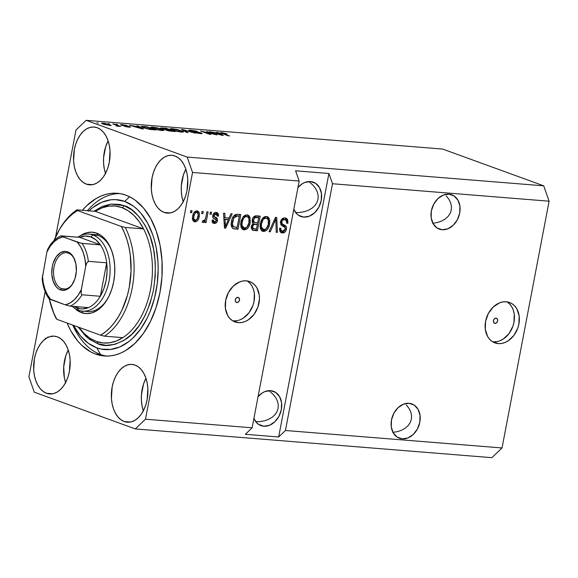 <?xml version="1.0" encoding="UTF-8"?>
<svg xmlns="http://www.w3.org/2000/svg" width="578" height="578" viewBox="0 0 578 578"><rect width="100%" height="100%" fill="white"/><g stroke="black" fill="none" stroke-linecap="round" stroke-linejoin="round"><path stroke-width="0.87" d="M495.071 323.377L493.742 322.495L493.482 320.595L494.45 318.796L496.069 318.153A2.688 2.059 -70 0 1 496.488 318.24A2.688 2.059 -70 0 1 497.586 321.202A2.688 2.059 -70 0 1 495.071 323.377A2.688 2.059 -70 0 1 494.652 323.29A2.688 2.059 -70 0 1 493.547 320.328A2.688 2.059 -70 0 1 496.069 318.153L497.391 319.034L497.651 320.935L496.69 322.734L495.071 323.377M492.528 341.728A21.48 16.473 110 0 0 493.33 341.815L498.25 343.607A21.48 16.473 -70 0 1 494.898 342.877A21.48 16.473 -70 0 1 486.084 319.193A21.48 16.473 -70 0 1 506.227 301.788L509.399 302.446L512.303 303.891L514.81 306.058L516.84 308.862L519.16 315.935L518.9 324.041L517.801 328.094L513.878 335.428L508.178 340.832L504.926 342.53L501.574 343.469L498.25 343.607L495.079 342.942L492.174 341.504L489.667 339.337L487.637 336.533L485.318 329.46L485.578 321.354L488.374 313.449L493.28 306.961L499.551 302.865L502.903 301.926L506.227 301.788A21.48 16.473 -70 0 1 509.579 302.511A21.48 16.473 -70 0 1 518.394 326.202A21.48 16.473 -70 0 1 498.25 343.607L493.33 341.815A21.48 16.473 110 0 0 512.968 326.05A21.48 16.473 110 0 0 507.029 301.875M236.908 302.561L235.578 301.68L235.325 299.78L236.286 297.981L237.905 297.338A2.688 2.059 -70 0 1 238.324 297.424A2.688 2.059 -70 0 1 239.422 300.387A2.688 2.059 -70 0 1 236.908 302.561A2.688 2.059 -70 0 1 236.489 302.475A2.688 2.059 -70 0 1 235.383 299.512A2.688 2.059 -70 0 1 237.905 297.338L239.227 298.219L239.487 300.119L238.526 301.918L236.908 302.561M232.616 320.776A21.48 16.473 110 0 0 233.418 320.862L238.338 322.654A21.48 16.473 -70 0 1 234.986 321.924A21.48 16.473 -70 0 1 226.171 298.234A21.48 16.473 -70 0 1 246.315 280.829L249.494 281.493L252.391 282.938L254.898 285.099L256.928 287.902L259.247 294.982L259.45 298.978L257.889 307.142L253.966 314.475L248.265 319.872L245.021 321.578L241.669 322.51L238.338 322.654L235.167 321.989L232.269 320.544L229.755 318.384L227.725 315.581L225.406 308.5L225.666 300.401L228.462 292.497L233.368 286.002L239.639 281.905L242.991 280.973L246.315 280.829A21.48 16.473 -70 0 1 249.667 281.558A21.48 16.473 -70 0 1 258.482 305.249A21.48 16.473 -70 0 1 238.338 322.654L233.418 320.862A21.48 16.473 110 0 0 253.056 305.09A21.48 16.473 110 0 0 247.117 280.915M406.421 405.077L409.036 408.415L406.421 405.077M410.777 411.962L409.036 408.415L410.777 411.962L411.572 415.589L410.777 411.962M411.392 419.151L411.572 415.589L411.392 419.151L410.25 422.525L411.392 419.151M408.184 425.567L410.25 422.525L408.184 425.567L405.272 428.161L408.184 425.567M401.623 430.213L405.272 428.161L401.623 430.213L397.389 431.643L401.623 430.213M392.722 432.402L397.389 431.643L392.722 432.402M402.259 438.846L397.1 437.062L393.242 432.835L391.27 426.824L391.494 419.931L393.864 413.219L398.04 407.7L403.365 404.217L409.043 403.3A18.258 14.002 -70 0 1 411.897 403.921A18.258 14.002 -70 0 1 419.39 424.057A18.258 14.002 -70 0 1 402.259 438.846A18.258 14.002 -70 0 1 399.412 438.232A18.258 14.002 -70 0 1 391.92 418.096A18.258 14.002 -70 0 1 409.043 403.3L414.202 405.091L418.067 409.311L420.033 415.329L419.816 422.215L417.439 428.934L413.27 434.454L407.938 437.936L402.259 438.846M446.31 195.964L448.925 199.294L446.31 195.964M450.667 202.842L448.925 199.294L450.667 202.842L451.461 206.469L450.667 202.842M451.288 210.038L451.461 206.469L451.288 210.038L450.139 213.405L451.288 210.038M448.073 216.447L450.139 213.405L448.073 216.447L445.161 219.048L448.073 216.447M441.513 221.099L445.161 219.048L441.513 221.099L437.279 222.53L441.513 221.099M432.611 223.281L437.279 222.53L432.611 223.281M442.156 229.733L436.99 227.942L433.132 223.722L431.159 217.704L431.383 210.818L433.76 204.099L437.929 198.586L443.254 195.104L448.933 194.186A18.258 14.002 -70 0 1 451.786 194.8A18.258 14.002 -70 0 1 459.279 214.937A18.258 14.002 -70 0 1 442.156 229.733A18.258 14.002 -70 0 1 439.302 229.119A18.258 14.002 -70 0 1 431.809 208.983A18.258 14.002 -70 0 1 448.933 194.186L454.098 195.978L457.957 200.198L459.922 206.209L459.705 213.101L457.328 219.813L453.159 225.333L447.834 228.816L442.156 229.733M269.738 391.342L273.134 394.333L269.738 391.342M275.749 397.664L273.134 394.333L275.749 397.664L277.491 401.211L275.749 397.664M278.285 404.838L277.491 401.211L278.285 404.838L278.105 408.408L278.285 404.838M276.963 411.774L278.105 408.408L276.963 411.774L274.897 414.816L276.963 411.774M271.978 417.417L274.897 414.816L271.978 417.417L268.337 419.469L271.978 417.417M264.103 420.9L268.337 419.469L264.103 420.9L259.435 421.651L264.103 420.9M263.792 426.217L258.359 424.245L263.792 426.217L258.633 424.433L256.495 422.59L253.908 418.414A18.258 14.002 -70 0 0 260.945 425.603A18.258 14.002 -70 0 0 263.792 426.217A18.258 14.002 -70 0 0 280.915 411.428A18.258 14.002 -70 0 0 273.423 391.284A18.258 14.002 -70 0 0 270.576 390.67L275.735 392.462L279.593 396.681L281.565 402.7L281.349 409.585L278.972 416.305L274.803 421.817L269.471 425.3L263.792 426.217M309.627 182.229L313.023 185.213L309.627 182.229M315.639 188.551L313.023 185.213L315.639 188.551L317.38 192.098L315.639 188.551M318.175 195.725L317.38 192.098L318.175 195.725L318.001 199.294L318.175 195.725M316.852 202.661L318.001 199.294L316.852 202.661L314.786 205.703L316.852 202.661M311.874 208.297L314.786 205.703L311.874 208.297L308.226 210.356L311.874 208.297M303.992 211.786L308.226 210.356L303.992 211.786L299.325 212.538L303.992 211.786M303.681 217.104L298.255 215.124L303.681 217.104L298.523 215.312L296.384 213.47L293.797 209.301A18.258 14.002 -70 0 0 300.835 216.483A18.258 14.002 -70 0 0 303.681 217.104A18.258 14.002 -70 0 0 320.812 202.307A18.258 14.002 -70 0 0 313.312 182.171L313.312 182.171A18.258 14.002 -70 0 0 310.465 181.557L315.624 183.342L319.49 187.568L321.455 193.579L321.238 200.472L318.861 207.184L314.692 212.704L309.36 216.186L303.681 217.104M124.256 421.55L130.433 422.048L124.256 421.55L120.947 419.765L117.977 416.969L115.448 413.263L113.469 408.783L112.11 403.719L111.424 398.249L112.154 386.957L113.541 381.574L115.549 376.639L118.093 372.348L121.084 368.858L124.407 366.315L127.926 364.805L131.517 364.393L135.028 365.094A28.994 18.207 94.6 0 1 147.527 397.245A28.994 18.207 94.6 0 1 127.312 422.222A28.994 18.207 94.6 0 1 124.256 421.55A28.994 18.207 94.6 0 1 111.756 389.391A28.994 18.207 94.6 0 1 131.972 364.422A28.994 18.207 94.6 0 1 135.028 365.094L138.337 366.871L141.314 369.674L143.835 373.381L145.815 377.86L147.173 382.925L147.86 388.394L147.13 399.68L145.743 405.07L143.741 410.004L141.191 414.296L138.2 417.778L134.884 420.329L131.358 421.839L127.774 422.251L124.256 421.55M164.152 212.437L170.329 212.935L164.152 212.437L160.843 210.652L157.866 207.856L155.338 204.142L153.358 199.67L152 194.598L151.32 189.129L152.05 177.843L153.43 172.461L155.439 167.526L157.989 163.234L160.98 159.745L164.297 157.202L167.815 155.692L171.406 155.272L174.917 155.973A28.994 18.207 94.6 0 1 187.416 188.132A28.994 18.207 94.6 0 1 167.201 213.109A28.994 18.207 94.6 0 1 164.152 212.437A28.994 18.207 94.6 0 1 151.653 180.278A28.994 18.207 94.6 0 1 171.861 155.301A28.994 18.207 94.6 0 1 174.917 155.973L178.226 157.758L181.203 160.561L183.725 164.268L185.711 168.74L187.07 173.812L187.749 179.281L187.019 190.567L185.632 195.949L183.631 200.884L181.08 205.176L178.089 208.665L174.773 211.216L171.254 212.718L167.663 213.138L164.152 212.437M86.425 184.165L92.603 184.664L86.425 184.165L83.116 182.381L80.147 179.577L77.618 175.871L75.639 171.399L74.28 166.327L73.594 160.857L74.324 149.572L75.711 144.189L77.719 139.255L80.263 134.963L83.254 131.473L86.577 128.923L90.096 127.42L93.679 127.001L97.198 127.702A28.994 18.207 94.6 0 1 109.697 159.86A28.994 18.207 94.6 0 1 89.482 184.837A28.994 18.207 94.6 0 1 86.425 184.165A28.994 18.207 94.6 0 1 73.926 152.007A28.994 18.207 94.6 0 1 94.142 127.03A28.994 18.207 94.6 0 1 97.198 127.702L100.507 129.486L103.476 132.283L106.005 135.996L107.985 140.468L109.343 145.54L110.03 151.01L109.3 162.295L107.913 167.678L105.904 172.612L103.361 176.904L100.37 180.394L97.046 182.937L93.528 184.447L89.944 184.859L86.425 184.165M46.536 393.278L52.714 393.777L46.536 393.278L43.227 391.494L40.25 388.698L37.729 384.984L35.749 380.512L34.391 375.447L33.705 369.978L34.434 358.685L35.822 353.303L37.823 348.368L40.373 344.076L43.364 340.587L46.681 338.043L50.207 336.533L53.79 336.121L57.309 336.815A28.994 18.207 94.6 0 1 69.808 368.974A28.994 18.207 94.6 0 1 49.592 393.95A28.994 18.207 94.6 0 1 46.536 393.278A28.994 18.207 94.6 0 1 34.037 361.12A28.994 18.207 94.6 0 1 54.253 336.15A28.994 18.207 94.6 0 1 57.309 336.815L60.618 338.6L63.587 341.403L66.116 345.109L68.096 349.582L69.454 354.654L70.14 360.123L69.411 371.408L68.023 376.798L66.015 381.726L63.472 386.025L60.48 389.507L57.157 392.057L53.638 393.567L50.048 393.979L46.536 393.278M95.572 354.09L100.565 354.495L95.572 354.09L90.818 351.951L81.932 345.471L77.886 341.193L70.776 330.753L67.062 323.015A81.614 51.254 94.6 0 0 95.572 354.09A81.614 51.254 94.6 0 0 104.17 355.976A81.614 51.254 94.6 0 0 161.067 285.676A81.614 51.254 94.6 0 0 125.888 195.162L130.635 197.3L135.201 200.183L143.568 208.066L150.677 218.506L156.255 231.099L160.077 245.368L162.006 260.757L161.963 276.689L159.954 292.533L156.046 307.691L150.403 321.578L143.236 333.665L134.819 343.476L125.469 350.644L120.564 353.151L115.557 354.892L110.514 355.867L105.463 356.055L100.464 355.463L95.572 354.09M295.517 212.408L298.075 212.617L295.517 212.408M299.325 212.538L295.69 212.639M255.628 421.528L258.185 421.73L255.628 421.528M259.435 421.651L255.801 421.752M332.509 183.739L285.438 430.494L502.029 447.957L549.1 201.202L332.509 183.739L549.1 201.202L543.725 185.827L442.683 149.073L86.136 120.325L187.178 157.079L543.725 185.827L187.178 157.079L192.553 172.454L145.483 419.209L252.116 427.807L299.187 181.051L192.553 172.454L299.187 181.051L295.596 170.799L328.918 173.487L332.509 183.739L285.438 430.494L278.661 436.975L245.339 434.288L252.116 427.807L145.483 419.209L135.317 428.927L34.275 392.173L28.9 376.798L45.149 291.637L28.9 376.798L34.275 392.173L135.317 428.927L491.864 457.675L135.317 428.927L145.483 419.209L192.553 172.454L187.178 157.079L86.136 120.325L442.683 149.073L543.725 185.827L549.1 201.202L502.029 447.957L285.438 430.494L278.661 436.975L328.918 173.487L332.509 183.739M280.388 222.537L284.08 224.95C282.526 224.683 281.732 223.679 281.696 221.952L280.554 221.533L281.696 221.952C282.187 220.276 283.133 219.503 284.528 219.633L283.234 219.163L284.528 219.633C286.211 219.907 286.926 221.121 286.666 223.281L287.916 223.187L286.717 222.747L287.916 223.187L285.951 218.137L284.961 217.928C282.714 217.827 281.219 219.149 280.474 221.894L282.143 218.824L284.961 217.928L286.435 218.361L287.533 219.517L287.989 222.696L287.916 223.187L286.666 223.281L286.341 220.731L284.802 219.669L282.982 219.958L281.84 221.41L281.97 223.657L285.409 225.702L286.356 227.002L286.363 229.639L284.925 232.103L282.31 232.963L279.954 231.583L279.557 228.303L280.807 228.209L281.053 230.369L282.801 231.265L284.6 230.492L285.308 228.693L284.817 227.176L280.959 224.907L280.474 221.894L281.609 225.536L285.156 227.58L285.25 229.098L282.591 231.251L280.641 230.644L279.485 229.011M269.023 231.699L275.489 217.357L276.739 217.458L277.433 232.378L276.19 232.277L275.851 219.127L270.28 231.8L269.023 231.699L270.28 231.8L275.851 219.127L276.19 232.277L277.433 232.378L276.739 217.458L275.489 217.357L269.023 231.699M266.371 216.432L268.206 217.176L269.153 218.477L269.774 220.825L269.594 224.119L268.308 228.057L266.379 230.485L264.045 231.453L261.596 230.629L260.411 228.7L260.064 225.543L261.104 220.818L262.513 218.39L264.319 216.844L266.371 216.432L262.513 218.39L260.317 223.556L262.629 231.265L263.496 231.446C266.87 230.925 268.9 228.483 269.594 224.119L269.37 219.004L268.076 218.535L268.524 220.998L268.076 218.535L269.37 219.004L267.253 216.613L266.371 216.432M246.979 214.864L248.822 215.616L249.985 217.444L250.202 222.559L248.923 226.497L246.987 228.917L244.653 229.892L242.211 229.069L241.026 227.14L240.679 223.982L241.257 220.608L243.121 216.829L244.935 215.283L246.979 214.864L243.121 216.829L240.932 221.988L243.237 229.697L244.111 229.885C247.485 229.365 249.515 226.923 250.202 222.559L249.985 217.444L248.685 216.967L249.14 219.438L248.685 216.967L249.985 217.444L247.868 215.052L246.979 214.864M229.061 218.058L230.918 213.766L232.175 213.867L225.658 228.202L224.481 228.108L223.541 213.174L224.806 213.275L224.987 217.725L229.061 218.058L224.987 217.725L224.806 213.275L223.541 213.174L224.481 228.108L225.658 228.202L232.175 213.867L230.918 213.766L229.061 218.058M190.429 212.625L190.827 210.536L192.041 210.63L191.643 212.718L190.429 212.625L191.643 212.718L192.041 210.63L190.827 210.536L190.429 212.625M192.669 216.201L193.789 212.892L195.415 211.194L197.38 210.898L198.875 212.068L199.432 214.684L198.991 217.574L197.806 220.269L196.462 221.511L194.519 221.808L193.038 220.666L192.503 219.026L192.669 216.201C191.983 219.25 192.727 221.143 194.894 221.865C197.3 221.497 198.738 219.741 199.2 216.613C199.923 213.513 199.186 211.584 196.997 210.84C194.562 211.223 193.117 213.015 192.669 216.201M201.635 213.528L202.033 211.44L203.246 211.534L202.849 213.629L201.635 213.528L202.849 213.629L203.246 211.534L202.033 211.44L201.635 213.528M205.833 217.35L206.881 211.83L208.094 211.924L206.064 222.573L204.85 222.472L205.176 220.774L203.666 222.523L202.351 221.887L203.095 220.399L204.077 220.651L204.822 220.153L205.833 217.35L205.197 219.503L203.882 220.659L203.095 220.399L202.351 221.887L203.384 222.552L205.176 220.774L204.85 222.472L206.064 222.573L208.094 211.924L206.881 211.83L205.833 217.35M209.966 214.2L210.363 212.112L211.577 212.205L211.18 214.301L209.966 214.2L211.18 214.301L211.577 212.205L210.363 212.112L209.966 214.2M215.58 221.714L212.95 222.949L214.243 223.426C215.883 223.527 216.967 222.588 217.509 220.608L216.244 220.146L217.509 220.608C217.581 218.665 216.801 217.494 215.161 217.104L212.747 215.731L214.135 216.418L214.041 215.435L212.914 215.023L214.041 215.435L216.389 214.005L214.626 213.434L215.926 213.911L217.285 216.143L218.535 216.049L217.306 215.601L218.535 216.049L217.039 212.545L216.295 212.393C214.503 212.328 213.333 213.398 212.776 215.594L213.665 213.557L215.161 212.502L217.097 212.567L218.347 213.925L218.535 216.049L217.285 216.143L217.061 214.568L216.259 213.961L214.922 214.106L214.12 215.124L214.178 216.483L216.981 218.238L217.552 219.459L217.09 221.844L215.283 223.339L213.26 223.166L212.205 222.01L212.061 220.16L213.311 220.066L213.52 221.381L214.489 221.901L215.789 221.562L216.28 220.543L215.955 219.727L213.08 217.978L212.776 215.594C212.545 217.538 213.217 218.701 214.799 219.084L216.042 219.806L216.259 220.724L214.489 221.901L212.769 221.338L212.039 220.449M232.927 228.52L238.02 229.199L236.72 228.729L236.98 227.378L236.72 228.729L238.02 229.199L240.809 214.561L237.37 214.286C234.09 214.626 232.139 216.974 231.525 221.331L232.623 217.718L234.711 214.915L236.843 214.265L240.809 214.561L238.02 229.199L233.801 228.809L232.277 227.999L231.287 225.427L231.525 221.331C230.738 224.43 231.207 226.822 232.927 228.52L233.245 228.657M252.261 219.85L253.251 217.35L254.465 216.186L260.201 216.129L257.405 230.766L252.6 230.203L251.235 228.057L251.538 225.637L253.178 223.57L252.218 222.003L252.261 219.85L253.178 223.57L251.293 226.533L252.767 230.268L257.405 230.766L260.201 216.129L256.61 215.84C254.349 215.681 252.897 217.017 252.261 219.85M55.582 236.951L75.971 130.043L86.136 120.325L75.971 130.043L55.582 236.951M45.387 338.231L45.727 339.04M213.954 134.139L206.736 131.517L217.01 134.912L203.579 131.784L210.804 134.414L209.59 134.313L200.523 131.011L213.954 134.139L200.523 131.011L209.59 134.313L210.804 134.414L203.579 131.784L217.01 134.912L206.736 131.517L213.954 134.139M199.93 132.861C200.754 133.2 200.501 133.316 199.164 133.207L193.977 132.319L200.27 133.597C202.286 133.742 202.589 133.532 201.166 132.962L201.036 133.641L201.166 132.962L190.899 130.946C190.025 130.577 190.292 130.455 191.708 130.57L197.712 131.618L190.747 130.195C188.565 130.028 188.226 130.252 189.714 130.859L188.782 130.346L189.779 130.137L195.386 130.939L197.712 131.618L192.286 130.628L190.603 130.823L200.01 132.608L201.932 133.308L201.411 133.648L196.267 132.969L193.977 132.319L199.164 133.207L200.378 133.207L199.67 132.767L189.714 130.859L198.63 132.492L200.443 133.15L200.356 133.605M186.824 132.478L181.427 129.472L182.684 129.573L195.241 133.157L183.183 129.913L188.081 132.579L186.824 132.478L188.081 132.579L183.183 129.913L195.241 133.157L182.684 129.573L181.427 129.472L186.824 132.478M172.157 128.692L178.262 129.79L183.255 131.567L183.378 132.022L181.456 132.08L174.505 130.758L170.293 129.147L170.351 128.706L172.157 128.692L170.113 128.923L172.179 130.014L181.456 132.08L183.522 131.892L177.02 129.486L172.157 128.692L172.085 129.06L172.157 128.692M152.773 127.131L159.463 128.381L164.13 130.332L160.922 130.397L155.605 129.328L150.909 127.586L150.959 127.146L152.773 127.131L150.728 127.355L152.794 128.446L162.064 130.512L164.13 130.332L157.635 127.926L152.773 127.131L152.7 127.5L152.773 127.131M109.43 124.039L108.129 123.562L109.43 124.039M103.166 124.118L101.497 123.186L104.705 123.338L111.207 125.527L103.787 124.335L111.243 125.469L109.61 124.617L102.942 123.114L102.776 123.974L102.942 123.114L101.461 123.237L103.166 124.118M221.67 132.687C219.987 132.637 220.117 132.933 222.068 133.576L229.43 135.909L222.147 133.222L222.082 133.583L222.674 133.07L227.01 133.915L221.67 132.687L221.54 133.381L221.938 132.709L227.01 133.915L222.053 133.135L229.43 135.909L228.223 135.816L220.796 133.063L220.42 132.745L221.67 132.687L220.413 132.767M138.547 126.784L136.856 125.881L138.12 125.982L143.467 128.981L142.282 128.887L129.486 125.289L138.547 126.784L129.486 125.289L142.282 128.887L143.467 128.981L138.12 125.982L136.856 125.881L138.547 126.784M128.699 126.625L127.94 127.037L124.321 126.235L128.966 127.146C130.585 127.268 130.852 127.117 129.775 126.676L129.682 127.189L129.775 126.676L122.348 125.513L122.948 124.993L127.095 125.664L122.088 124.66C120.361 124.53 120.116 124.711 121.351 125.202L120.556 124.783L121.105 124.617L125.621 125.238L127.095 125.664L122.298 125.202L128.721 126.365L130.361 126.943L129.877 127.189L125.932 126.683L124.321 126.235L128.699 126.625L121.351 125.202L128.699 126.625L128.872 127.138M117.609 124.696L116.308 124.227L117.609 124.696M116.243 125.188L112.826 123.945L114.039 124.039L120.636 126.438L116.612 126.047L116.12 125.744L117.536 125.766L116.243 125.188L117.377 125.657L116.12 125.744L116.612 126.047L120.636 126.438L114.039 124.039L112.826 123.945L116.243 125.188M98.217 123.136L96.923 122.659L98.217 123.136M143.46 127.709L141.357 126.38L146.754 126.676L155.822 129.978L149.492 129.342L143.792 127.832L150.511 129.501L155.822 129.978L146.754 126.676L141.169 126.503L143.46 127.709M165.518 129.573L166.11 130.158L175.206 131.538L166.139 128.244L160.59 128.013L161.428 128.54L160.619 128.106L161.031 127.89L166.139 128.244L175.206 131.538L169.137 130.939L165.294 129.689M218.368 133.222L216.678 132.319L217.942 132.42L223.281 135.418L222.104 135.324L209.308 131.726L218.368 133.222L209.308 131.726L222.104 135.324L223.281 135.418L217.942 132.42L216.678 132.319L218.368 133.222M491.864 457.675L502.029 447.957L491.864 457.675M82.293 210.378L86.642 205.775L95.984 198.608L100.89 196.108L105.897 194.36L110.947 193.384L115.99 193.196L120.99 193.789L125.888 195.162A81.614 51.254 94.6 0 0 117.283 193.276A81.614 51.254 94.6 0 0 82.365 210.291M222.147 133.222L222.674 133.07M138.019 126.503L138.12 125.982L138.019 126.503M139.211 127.138L141.892 128.778L135.895 127.088L139.211 127.138L135.931 126.871L141.928 128.591L139.211 127.138M122.088 124.66L121.944 125.397L122.088 124.66M122.399 125.238L122.948 124.993M130.455 127.073L129.775 126.676M120.549 124.747L121.351 125.202M109.538 125.014L109.61 124.617L109.538 125.014M109.589 125.585L109.61 125.072L108.404 124.523C109.856 125.007 110.008 125.253 108.859 125.26L104.315 124.191C102.862 123.706 102.711 123.461 103.852 123.454L108.194 124.443L103.101 123.641L108.859 125.26M102.949 124.039L103.05 123.54L103.852 123.454M142.932 127.044L148.185 128.843L153.553 129.494L146.602 126.965L142.932 127.044C142.52 126.741 143.055 126.661 144.522 126.799L146.602 126.965L153.495 129.79L144.63 128.114L142.932 127.044L142.853 127.485L142.759 126.849L142.658 127.406M161.854 129.508L160.698 129.046L162.548 129.992L160.944 130.397L156.544 129.566L153.979 128.851L152.317 127.659L153.842 127.514L160.698 129.046L153.112 127.478L152.361 127.594L152.932 128.114L157.115 129.472L161.746 130.166L162.548 129.978L161.847 129.508M167.179 130.209L172.938 131.054L170.228 130.072L172.88 131.351L167.121 130.476L166.984 129.833L170.228 130.072L166.984 129.833M162.888 128.735L169.166 129.689L165.987 128.533L169.116 129.985L162.837 129.002L162.526 128.28L165.987 128.533L162.526 128.28L162.888 128.735L162.526 128.28M181.239 131.069L180.083 130.614L181.933 131.56L180.336 131.957L175.936 131.134L173.364 130.411L171.709 129.219L173.227 129.082L180.083 130.614L172.504 129.046L171.745 129.161L172.316 129.674L176.507 131.04L181.131 131.726L181.933 131.546L181.232 131.069M182.576 130.115L182.684 129.573L182.576 130.115M183.089 130.397L183.183 129.913L183.089 130.397M183.999 130.91L184.1 130.397L183.999 130.91M190.899 130.946L190.357 130.635L190.278 131.047M202.076 133.489L201.166 132.962M188.775 130.296L189.714 130.859M217.841 132.94L217.942 132.42L217.841 132.94M219.033 133.576L221.714 135.209L215.717 133.525L219.033 133.576L215.753 133.308L221.75 135.028L219.033 133.576M47.757 337.039L47.822 337.675M51.695 336.728L51.876 336.064M190.487 212.307L191.643 212.718L190.487 212.307M197.611 210.963L196.997 210.84M196.932 210.833L198.138 214.12M198.044 216.194L199.2 216.613L198.044 216.194M196.491 219.828L193.659 221.396M193.709 221.432L194.894 221.865L193.709 221.432M194.273 221.735L194.894 221.865M198.131 214.214L197.922 212.379L197.076 210.956M193.601 221.396L195.162 221.042L196.513 219.799M193.659 219.828L192.698 218.918L192.423 217.711M193.861 212.653L195.646 211.931M195.212 220.348L197.12 219.055L198.167 215.182L197.604 212.827L195.378 211.888L196.679 212.357L194.996 213.325L193.897 216.194L192.756 215.775L193.897 216.194L193.803 218.816L195.212 220.348C193.789 219.712 193.348 218.325 193.897 216.194C194.157 214.07 195.089 212.791 196.679 212.357C198.109 212.993 198.543 214.38 197.987 216.519C197.734 218.643 196.809 219.915 195.212 220.348L193.565 219.799L192.452 218.051M196.679 212.357L195.378 211.888L194.085 212.429M201.7 213.21L202.849 213.629L201.7 213.21M205.327 219.178L205.031 220.724L205.327 219.178M204.915 222.154L206.064 222.573L204.915 222.154M204.439 220.507L205.176 220.774L204.439 220.507M202.372 222.053L203.882 220.305L202.09 222.075M202.82 222.342L203.384 222.552L202.82 222.342M203.882 220.659L203.095 220.399M210.031 213.882L211.18 214.301L210.031 213.882M216.331 212.401L217.263 215.132M215.926 213.911L213.578 213.658M214.814 217.126L213.867 216.627C215.5 217.025 216.288 218.195 216.215 220.131L216.179 218.636L214.698 217.061M214.489 221.901L213.311 220.066L212.061 220.16L213.499 223.267L214.243 223.426L212.906 222.949M217.256 215.233L217.061 213.492L216.288 212.364M212.914 221.381L212.018 220.297M212.697 222.92L214.503 222.667L215.789 221.367M213.925 213.506L214.958 213.492M228.772 218.029L228.05 219.626L228.772 218.029M224.936 226.482L224.445 227.559L224.936 226.482M224.459 227.768L225.658 228.202L224.459 227.768M223.802 217.292L224.987 217.725L223.802 217.292M223.91 219.011L228.339 219.734L225.355 226.634L224.365 226.273L225.355 226.634L225.268 223.57L224.17 223.173L225.268 223.57L225.059 219.467L223.91 219.055L228.339 219.734L223.91 219.011M239.444 214.452L239.126 216.121L239.444 214.452M232.963 226.641L231.771 225.897L231.178 223.946M233.216 216.475L234.971 215.543L239.27 216.179L237.132 227.392L233.49 226.8C232.399 225.427 232.146 223.643 232.732 221.446L231.583 221.027L232.732 221.446L233.873 217.906L232.732 217.487L233.873 217.906L237.19 216.006L235.896 215.536L233.498 216.179M233.375 226.713L237.132 227.392L239.27 216.179L235.896 215.536L239.27 216.179L235.802 216.1L233.873 217.906L232.464 223.686L233.375 226.706M231.214 224.264L232.197 226.33L233.49 226.8M249.046 222.133L250.202 222.559L249.046 222.133M242.55 229.379L245.007 228.917L246.936 227.147L242.811 229.415L244.111 229.885L242.63 229.394M247.196 214.893L248.685 216.967L247.529 215.146M242.681 227.624L241.236 226.482L240.636 224.192M246.661 216.577L245.021 216.967L243.605 218.282L242.131 222.133L240.99 221.714L242.131 222.133L242.009 225.478L240.715 225.008L242.009 225.478L242.825 227.349L244.198 228.144L246.885 227.19L248.894 222.956L248.945 218.621L247.76 216.945L245.368 216.107L246.661 216.577C248.894 217.342 249.674 219.293 248.995 222.436C248.54 225.825 247.016 227.739 244.429 228.173L242.009 225.478L242.131 222.133C242.623 218.845 244.133 216.996 246.661 216.577L245.368 216.107L242.854 217.176L244.545 216.165L246.12 216.288M244.429 228.173L242.514 227.573M240.658 224.553L243.128 227.703M258.836 216.013L258.518 217.689L258.836 216.013M257.528 222.862L257.21 224.531L257.528 222.862M256.365 228.946L256.112 230.29L257.405 230.766L252.203 229.972L256.112 230.29L256.365 228.946M253.251 222.068L252.116 220.608M252.918 217.747L254.363 217.061L258.662 217.74L257.68 222.87L254.392 222.487L253.475 219.936L252.333 219.517L253.475 219.936L255.05 217.631L253.749 217.162L253.121 217.545M253.243 228.324L252.81 228.281M251.22 227.06L251.979 228.1L251.206 226.995M252.434 224.083L257.355 224.582L256.516 228.953L253.272 228.57L252.55 226.388L251.423 225.984L252.55 226.388L253.995 224.452L252.593 224.018M253.995 224.452L255.216 224.409L252.702 223.982L253.995 224.452L252.723 225.745L252.637 227.956L253.467 228.635L256.516 228.953L257.355 224.582L253.923 223.939L257.355 224.582L253.995 224.452M252.138 220.745L253.099 222.017L254.392 222.487M255.05 217.631L256.256 217.545L254.963 217.075L253.749 217.162L255.05 217.631L253.67 219.207L253.54 221.605L254.544 222.537L257.68 222.87L258.662 217.74L254.963 217.075L258.662 217.74L255.05 217.631M268.438 223.7L269.594 224.119L268.438 223.7M261.935 230.947L264.392 230.478L266.321 228.707L262.202 230.976L263.496 231.446L262.015 230.954M266.581 216.461L268.076 218.535L266.913 216.707M262.065 229.184L260.627 228.05L260.021 225.76M266.053 218.144L264.406 218.527L262.99 219.85L261.523 223.693L260.375 223.274L261.523 223.693L261.401 227.046L260.1 226.576L261.401 227.046L262.21 228.91L263.582 229.704L266.27 228.758L268.279 224.517L268.329 220.182L267.144 218.506L264.753 217.668L266.053 218.144C268.286 218.903 269.059 220.854 268.387 223.997C267.925 227.392 266.407 229.307 263.814 229.733L261.401 227.046L261.523 223.693C262.015 220.413 263.525 218.563 266.053 218.144L264.753 217.668L262.246 218.737L263.929 217.733L265.512 217.855M263.814 229.733L261.899 229.134M260.049 226.121L262.52 229.264M275.46 217.415L275.54 219.011L275.46 217.415M276.176 231.923L277.433 232.378L276.176 231.923M274.853 218.766L275.851 219.127L274.853 218.766M273.842 221.006L274.897 221.396L273.842 221.006M269.16 231.395L270.28 231.8L269.16 231.395M285.257 217.964L286.717 222.031M284.528 219.633L283.234 219.163L281.363 219.712M284.455 230.651L281.016 232.493L282.31 232.963C284.405 233.035 285.792 231.785 286.457 229.228L285.294 228.809L286.457 229.228C286.695 226.916 285.9 225.492 284.08 224.95L282.786 224.481L285.257 227.862M282.591 231.251C281.161 231.063 280.568 230.051 280.807 228.209L279.557 228.303L281.385 232.775L282.31 232.963L280.778 232.464M286.695 222.227L286.536 219.734L285.142 217.892M280.85 230.709L279.759 229.899M280.662 232.45L283.01 232.074L284.622 230.347M285.257 227.985L284.571 225.658L281.031 223.549L280.337 222.104M281.891 224.054L281.45 223.823M281.096 219.98L283.018 219.149M282.346 219.221L282.794 219.156M283.234 219.163L283.769 219.257M225.355 226.634L228.339 219.734L225.059 219.467L225.355 226.634M245.339 434.288L252.116 427.807L299.187 181.051L295.596 170.799L328.918 173.487L278.661 436.975L245.339 434.288M297.945 187.554L302.027 183.912L304.787 182.467L310.465 181.557A18.258 14.002 -70 0 0 297.945 187.554M258.055 396.667L262.137 393.033L264.897 391.588L270.576 390.67A18.258 14.002 -70 0 0 258.055 396.667M65.74 382.932L64.375 377.86L63.71 366.734L65.813 355.723L68.226 349.979A28.994 18.207 -85.4 0 0 65.603 382.542M105.629 173.812L104.271 168.747L103.585 163.278L103.599 157.621L105.702 146.602L108.122 140.859A28.994 18.207 -85.4 0 0 105.492 173.422M183.349 202.09L181.991 197.019L181.304 191.549L181.319 185.892L183.421 174.874L185.841 169.13A28.994 18.207 -85.4 0 0 183.219 201.693M143.46 411.204L142.101 406.132L141.415 400.662L141.429 395.005L143.532 383.994L145.952 378.25A28.994 18.207 -85.4 0 0 143.322 410.814M233.418 320.862L236.742 320.725M240.094 319.786L243.345 318.088L249.046 312.684L252.969 305.35L254.067 301.297L254.327 293.191L253.475 289.448L252.008 286.117L249.978 283.307L247.463 281.146M493.33 341.815L496.654 341.677M500.006 340.738L503.257 339.04L508.951 333.643L512.881 326.303L513.979 322.249L514.239 314.143L513.387 310.408L511.92 307.07L509.89 304.266L507.376 302.099M85.147 311.145A38.661 24.276 -85.4 0 0 108.086 297.945A38.661 24.276 94.6 0 1 87.625 311.549L82.632 311.145A38.661 24.276 94.6 0 1 78.557 310.256L77.286 308.031A36.515 22.925 94.6 0 1 74.121 306.463L80.031 308.739L82.835 308.912L88.448 307.612A36.515 22.925 94.6 0 1 77.286 308.031L78.557 310.256A38.661 24.276 94.6 0 1 72.243 306.311A38.661 24.276 -85.4 0 0 78.557 310.256A38.661 24.276 -85.4 0 0 109.054 281.096A38.661 24.276 -85.4 0 0 92.913 234.971A38.661 24.276 -85.4 0 0 77.82 237.19A38.661 24.276 94.6 0 1 88.846 234.076A38.661 24.276 94.6 0 1 92.913 234.971L97.913 235.376L96.649 233.151A40.807 25.627 94.6 0 1 111.619 250.512A40.807 25.627 94.6 0 1 107.739 298.566A40.807 25.627 94.6 0 1 81.491 312.611L83.001 311.181L81.491 312.611L76.831 310.104L74.454 308.096A40.807 25.627 94.6 0 0 81.491 312.611L86.433 313.594L91.483 313.016L96.439 310.892L101.114 307.308L105.319 302.395L108.91 296.355L111.727 289.412L113.678 281.833L114.69 273.907L114.704 265.945L113.743 258.25L111.829 251.119L109.047 244.819L105.492 239.603L101.302 235.658L96.649 233.151L97.913 235.376A38.661 24.276 94.6 0 1 111.857 251.184A38.661 24.276 -85.4 0 0 97.913 235.376A38.661 24.276 -85.4 0 0 91.324 234.487M97.566 343.635A2.146 1.647 110 0 0 96.909 341.627A2.146 1.647 -70 0 1 97.566 343.635L106.157 345.341L114.921 344.336L123.533 340.644L131.647 334.416L138.958 325.898L145.186 315.4L150.085 303.342L153.473 290.178L155.222 276.414L155.258 262.585L153.582 249.219L150.266 236.828L145.425 225.89L139.247 216.822L131.979 209.98L123.894 205.616C131.495 207.401 139.168 215.11 146.906 228.751C154.998 244.508 157.187 264.984 153.473 290.178C147.715 314.627 138.503 330.956 125.845 339.163C114.242 345.767 104.82 347.262 97.566 343.635L88.123 338.238L78.261 327.09L85.725 336.15L89.474 339.279L97.566 343.635M78.911 327.329L84.215 333.578L90.023 338.267L96.295 341.41A68.731 43.162 -85.4 0 0 104.871 343.072A68.731 43.162 -85.4 0 0 122.854 337.653A68.731 43.162 -85.4 0 0 143.597 228.91A68.731 43.162 -85.4 0 0 121.828 207.574A2.146 1.647 110 0 0 123.894 205.616L119.639 204.424L110.918 204.077L102.183 206.44L93.788 211.418M100.565 354.495L96.764 347.819A75.176 47.208 94.6 0 1 73.392 325.32L80.479 335.934L88.188 343.195L96.764 347.819L100.565 354.495A81.614 51.254 94.6 0 1 72.785 325.096A81.614 51.254 -85.4 0 0 100.565 354.495A81.614 51.254 -85.4 0 0 106.677 356.084A81.614 51.254 94.6 0 1 100.565 354.495M119.776 193.572A81.614 51.254 -85.4 0 0 87.365 210.695A81.614 51.254 94.6 0 1 119.776 193.572M88.542 211.208L92.755 207.589L101.67 202.307L110.925 199.8L115.578 199.627L124.689 201.433L129.617 196.773L124.689 201.433L133.265 206.057L137.246 209.373L140.974 213.318L147.527 222.935L152.657 234.538L154.629 240.947L156.183 247.68L157.96 261.856L158.17 269.16L157.216 283.863L154.478 298.212L150.063 311.658L147.274 317.871L140.671 329.005L132.911 338.043L128.699 341.663L119.783 346.952L110.528 349.452L101.28 349.083L96.764 347.819A75.176 47.208 94.6 0 0 156.067 291.117A75.176 47.208 94.6 0 0 124.689 201.433A75.176 47.208 94.6 0 0 88.954 210.826M58.942 230.362A68.731 43.162 94.6 0 1 76.939 209.857L95.269 211.331L143.597 228.91L125.274 227.436A68.731 43.162 94.6 0 1 104.524 336.172L122.854 337.653A68.731 43.162 -85.4 0 0 143.597 228.91L139.117 221.519L133.908 215.406L128.099 210.717L121.828 207.574A68.731 43.162 -85.4 0 0 113.252 205.913A68.731 43.162 -85.4 0 0 95.269 211.331L143.597 228.91L125.274 227.436L121.308 226.468L77.575 210.558L72.647 213.896L67.98 218.152L63.631 223.245L59.678 229.112L54.057 240.513A66.578 41.811 94.6 0 1 58.602 230.969A66.578 41.811 94.6 0 1 77.575 210.558L76.939 209.857A68.731 43.162 -85.4 0 0 59.281 229.748L58.602 230.969M49.224 298.768L53.732 313.038L56.825 319.294A66.578 41.811 94.6 0 1 52.28 309.375L52.757 310.682A68.731 43.162 -85.4 0 0 56.196 318.594A68.731 43.162 94.6 0 1 52.519 310.025M96.295 341.41L102.877 342.935L109.603 342.812L116.315 341.034L122.854 337.653L104.524 336.172L100.565 335.204L56.825 319.294L56.196 318.594L56.825 319.294L100.565 335.204L105.492 331.866L110.16 327.61L114.502 322.517L118.454 316.65L121.958 310.111L127.384 295.416L129.226 287.49L131.033 271.082L130.26 254.782L128.908 246.994L126.95 239.603L124.4 232.724L121.308 226.468A66.578 41.811 94.6 0 1 100.565 335.204L104.524 336.172A68.731 43.162 -85.4 0 0 125.274 227.436L121.308 226.468L77.575 210.558L76.939 209.857L95.269 211.331L101.807 207.95L108.519 206.173L115.246 206.05L121.828 207.574A2.146 1.647 -70 0 0 123.894 205.616L110.723 204.099L94.026 211.23M80.284 235.781L86.649 232.746L91.7 232.168L96.649 233.151A40.807 25.627 94.6 0 0 80.284 235.781M52.28 309.375A66.578 41.811 94.6 0 1 49.26 298.934M88.846 234.076L93.838 234.48A38.661 24.276 94.6 0 1 97.913 235.376L92.913 234.971A38.661 24.276 94.6 0 1 109.582 277.845A38.661 24.276 94.6 0 1 82.632 311.145M61.687 288.718A18.258 11.466 -85.4 0 0 73.225 282.794A18.258 11.466 94.6 0 1 63.609 289.144A18.258 11.466 94.6 0 1 61.687 288.718L65.574 289.036L61.687 288.718A18.258 11.466 94.6 0 1 53.819 268.474A18.258 11.466 94.6 0 1 66.542 252.752A18.258 11.466 94.6 0 1 68.464 253.171L67.705 251.835A19.544 12.275 94.6 0 1 74.873 260.151A19.544 12.275 94.6 0 1 73.023 283.169A19.544 12.275 94.6 0 1 60.444 289.896L61.687 288.718L60.444 289.896L58.219 288.697L56.211 286.804L53.176 281.291L51.796 274.189L52.287 266.581L53.227 262.947L56.29 256.726L60.546 252.658L65.336 251.365L67.705 251.835L69.938 253.041L73.644 257.427L75.891 263.857L76.347 271.357L74.93 278.784L71.86 285.005L67.604 289.072L65.235 290.091L62.814 290.366L60.444 289.896A19.544 12.275 94.6 0 1 52.287 266.581A19.544 12.275 94.6 0 1 67.705 251.835L68.464 253.171A18.258 11.466 94.6 0 1 75.017 260.555A18.258 11.466 -85.4 0 0 68.464 253.171A18.258 11.466 -85.4 0 0 54.065 266.942A18.258 11.466 -85.4 0 0 61.687 288.718M90.854 236.929L92.913 234.971L90.854 236.929L85.306 236.048L79.692 237.341A36.515 22.925 94.6 0 1 90.854 236.929A36.515 22.925 94.6 0 1 100.413 244.877L95.991 239.935L90.854 236.929M49.506 247.203L47.692 249.248L46.869 252.153A34.362 21.581 94.6 0 1 62.85 236.872L61.362 235.86L79.692 237.341L100.413 244.877A36.515 22.925 94.6 0 1 106.692 262.817L100.312 296.276L103.787 288.87L106.092 280.489L107.082 271.624L106.692 262.817A36.515 22.925 94.6 0 1 100.312 296.276A36.515 22.925 94.6 0 1 88.448 307.612A36.515 22.925 -85.4 0 0 100.312 296.276L81.982 294.794L81.187 293.92L81.288 289.578L85.732 266.292L86.548 263.387L88.362 261.335L106.692 262.817L100.312 296.276L81.982 294.794A36.515 22.925 94.6 0 1 70.126 306.138L88.448 307.612L70.126 306.138A36.515 22.925 -85.4 0 0 81.982 294.794L81.187 293.92L81.065 291.059L85.732 266.292L84.966 259.146L83.246 252.535L80.638 246.777L77.271 242.124L60.914 235.969L79.692 237.341L100.413 244.877L81.382 243.302L62.85 236.872L58.255 238.635L53.935 241.879L50.076 246.452L46.869 252.153L42.165 278.964M42.331 279.781L42.62 280.366M49 298.609L65.307 304.859L70.126 306.138L65.307 304.859L69.895 303.096L74.222 299.852L78.073 295.279L81.288 289.578A34.362 21.581 94.6 0 1 65.307 304.859L50.878 299.606A34.362 21.581 94.6 0 1 42.425 275.439L43.184 282.584L44.911 289.195L47.512 294.953L50.878 299.606L49.332 298.971M60.95 235.882C56.586 237.746 52.815 241.091 49.621 245.903L47.692 249.248L46.869 252.153L42.158 278.907C42.953 286.775 45.221 293.378 48.957 298.718M106.692 262.817A36.515 22.925 -85.4 0 0 100.413 244.877L82.09 243.403A36.515 22.925 94.6 0 1 88.362 261.335L106.692 262.817M82.09 243.403L77.271 242.124A34.362 21.581 94.6 0 1 85.732 266.292L86.548 263.387L88.362 261.335A36.515 22.925 -85.4 0 0 82.09 243.403M222.046 133.121L221.966 133.54M117.544 125.802L117.471 126.192M162.548 129.992L162.44 130.541M152.317 127.659L152.209 128.229M166.63 129.913L166.551 130.31M162.216 128.367L162.136 128.793M181.933 131.56L181.832 132.102M171.709 129.219L171.601 129.79M253.272 228.57L251.979 228.1"/></g></svg>
